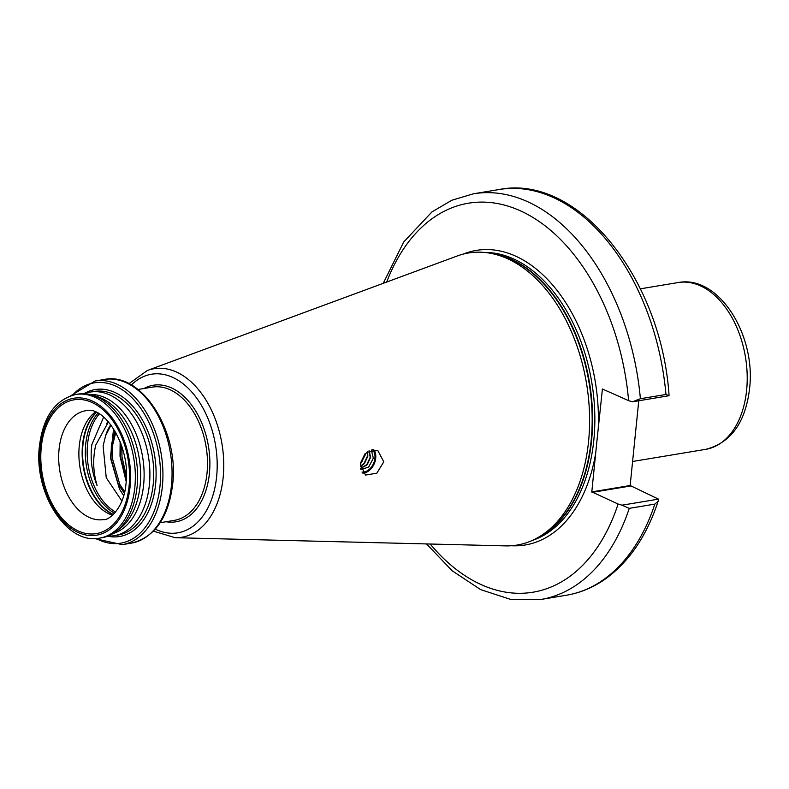 <?xml version="1.0" encoding="UTF-8"?>
<svg xmlns="http://www.w3.org/2000/svg" width="789" height="789" viewBox="0 0 789 789"><rect width="100%" height="100%" fill="white"/><g stroke="black" fill="none" stroke-linecap="round" stroke-linejoin="round"><path stroke-width="1.18" d="M373.7 449.641A13.738 9.695 -66 0 1 375.712 458.241A13.738 9.695 -66 0 1 362.812 473.114M360.405 464.129L365.494 475.077L376.846 473.193L383.779 461.831L377.783 450.47L366.579 452.383L360.405 464.129M103.625 417.134L91.83 444.661C90.064 458.734 91.83 472.384 97.106 485.62C93.112 472.197 92.648 458.695 95.725 445.114L108.428 421.888M110.766 424.758A44.588 28.621 -99.4 0 0 105.588 435.775L103.112 445.972L106.249 477.739L121.9 501.064M95.351 411.986A55.151 35.406 -99.4 0 0 79.275 445.874A55.151 35.406 -99.4 0 0 112.502 515.237M107.945 536.076A72.805 46.738 -99.4 0 0 114.198 535.701A72.805 46.738 -99.4 0 0 149.377 484.87A72.805 46.738 -99.4 0 0 90.35 392.064A72.805 46.738 -99.4 0 0 84.305 393.731M113.162 533.482A70.685 45.377 -99.4 0 0 143.618 484.998A70.685 45.377 -99.4 0 0 90.074 394.5M99.661 538.118L101.899 537.743A72.805 46.738 -99.4 0 0 115.381 531.993L119.04 529.35A70.685 45.377 -99.4 0 0 140.107 485.58A70.685 45.377 -99.4 0 0 96.978 396.512L92.668 395.19A72.805 46.738 -99.4 0 0 78.042 394.106L75.803 394.48C55.289 399.589 43.178 416.74 39.45 445.943C33.473 492.395 66.444 545.248 99.661 538.118A72.805 46.738 -99.4 0 0 134.83 487.286A72.805 46.738 -99.4 0 0 75.803 394.48M115.381 531.993A72.805 46.738 -99.4 0 0 137.079 486.921A72.805 46.738 -99.4 0 0 92.668 395.19M430.202 544.015A197.161 126.575 -99.4 0 0 618.103 504.033L591.799 491.892L596.967 440.607L602.421 389.007L628.606 400.644A197.161 126.575 -99.4 0 0 523.442 212.261A197.161 126.575 -99.4 0 0 386.689 282.048M153.441 531.155L175.178 537.704L505.384 545.88A148.046 95.035 -99.4 0 0 537.427 537.851A148.046 95.035 -99.4 0 0 588.545 441.712A148.046 95.035 -99.4 0 0 490.156 253.22A148.046 95.035 -99.4 0 0 457.235 255.981L147.405 370.465L128.942 383.681M115.786 432.471L112.768 444.493L112.373 458.281L119.741 484.278L124.721 491.725M124.386 493.194L118.35 484.505L110.983 458.517L111.377 444.73L115.026 431.139M121.96 446.712L121.96 456.693L126.447 476.487M126.329 479.702L120.569 456.92L120.895 443.655M372.447 449.74A12.683 8.945 -66 0 1 374.913 458.37A12.683 8.945 -66 0 1 362.003 472.049M371.353 449.957L373.325 458.182L368.7 466.999L360.879 469.603M369.015 450.815L370.219 457.255L366.816 464.583L360.553 468.301M369.193 450.726L370.583 457.413L367.181 464.741L360.593 468.508M367.309 451.831L367.487 456.032L364.074 463.36L360.336 466.299M367.575 451.653L367.852 456.2L364.449 463.528L360.346 466.624M364.834 454.04L360.563 462.975M365.238 453.616L361.707 462.305L360.474 463.557M106.781 423.486L107.915 421.326M123.705 495.748L119.543 489.21L110.421 457.778L113.577 428.782M126.201 481.606L120.007 456.19L120.135 441.672M110.993 425.054L105.588 435.775M658.49 499.131L658.174 501.133L654.831 504.112L629.257 508.363L621.979 505.187L658.49 499.131L630.155 485.521L638.765 400.753M618.103 504.033L621.979 505.187M632.482 401.798L640.392 398.721L665.965 394.47L668.993 395.733L632.482 401.798L628.606 400.644M665.965 394.47A205.623 132 -99.4 0 0 499.033 189.547C578.229 173.61 661.32 278.369 669.052 395.259L668.993 395.733M85.725 410.724A55.151 35.406 -99.4 0 0 59.076 449.227A55.151 35.406 -99.4 0 0 103.803 519.547C107.985 520.868 124.031 509.033 126.033 483.41C130.856 446.495 104.612 405.28 85.725 410.724M41.284 447.166A67.834 43.553 80.6 0 1 91.711 402.331A67.834 43.553 80.6 0 1 129.061 486.28A67.834 43.553 80.6 0 1 78.634 531.115A67.834 43.553 80.6 0 1 41.284 447.166M99.306 413.998A55.999 35.949 -99.4 0 0 87.559 444.168A55.999 35.949 -99.4 0 0 115.598 512.051M114.583 513.215A56.739 36.422 80.6 0 1 85.725 444.177A56.739 36.422 80.6 0 1 97.974 413.229M113.202 514.606A56.65 36.373 80.6 0 1 82.539 444.74A56.65 36.373 80.6 0 1 96.209 412.351M96.416 412.45A56.739 36.422 -99.4 0 0 82.983 444.631A56.739 36.422 -99.4 0 0 113.36 514.458M746.611 390.318A84.531 54.263 -99.4 0 0 678.067 282.561C718.976 274.533 756.247 335.522 749.55 388.74C745.457 422.638 730.861 442.836 705.77 449.336A84.531 54.263 -99.4 0 0 746.611 390.318M171.469 485.215A82.944 53.248 -99.4 0 0 104.217 379.479C141.823 371.343 179.488 431.593 172.643 484.584C168.382 517.86 154.624 537.368 131.398 543.128A82.944 53.248 -99.4 0 0 171.469 485.215M94.542 538.552L122.256 544.647A82.944 53.248 -99.4 0 0 162.337 486.734A82.944 53.248 -99.4 0 0 95.075 380.998L70.823 395.723M96.189 538.502A81.257 52.163 -99.4 0 0 159.96 486.458A81.257 52.163 -99.4 0 0 132.877 398.721A81.257 52.163 -99.4 0 0 72.401 395.24M107.649 536.195A74.491 47.823 -99.4 0 0 155.581 484.515A74.491 47.823 -99.4 0 0 135.254 409.254A74.491 47.823 -99.4 0 0 83.979 393.721M114.198 535.701L118.034 535.06A72.805 46.738 -99.4 0 0 153.214 484.239A72.805 46.738 -99.4 0 0 94.187 391.433L90.35 392.064M130.086 486.744A69.422 44.569 -99.4 0 0 91.869 400.832A69.422 44.569 -99.4 0 0 40.259 446.712A69.422 44.569 -99.4 0 0 78.476 532.624A69.422 44.569 -99.4 0 0 130.086 486.744M511.509 545.732A149.308 95.854 -99.4 0 0 595.784 452.61M532.062 540.534A146.774 94.226 -99.4 0 0 593.801 440.341A146.774 94.226 -99.4 0 0 484.209 252.411M537.881 537.605A146.774 94.226 -99.4 0 0 591.553 440.706A146.774 94.226 -99.4 0 0 490.659 253.308M537.427 537.851L540.406 536.195A146.862 94.276 -99.4 0 0 591.119 440.814A146.862 94.276 -99.4 0 0 493.51 253.831L490.156 253.22M175.178 537.704A85.409 54.826 -99.4 0 0 223.149 477.611A85.409 54.826 -99.4 0 0 147.405 370.465M155.325 529.123A80.389 51.61 -99.4 0 0 216.62 476.704A80.389 51.61 -99.4 0 0 190.622 390.742A80.389 51.61 -99.4 0 0 131.388 385.002M166.045 521.736A69.205 44.431 -99.4 0 0 209.391 473.489A69.205 44.431 -99.4 0 0 190.987 404.185A69.205 44.431 -99.4 0 0 143.923 388.523M160.177 522.712L174.399 520.346A67.519 43.346 -99.4 0 0 207.014 473.213A67.519 43.346 -99.4 0 0 152.267 387.133L138.045 389.5M629.257 508.363A205.623 132 80.6 0 1 540.83 599.482L566.413 595.231A205.623 132 -99.4 0 0 654.831 504.112M598.23 428.585A149.308 95.854 -99.4 0 0 463.084 254.147M499.033 189.547L473.459 193.798A205.623 132 80.6 0 1 640.392 398.721M602.214 389.302L602.904 389.184M591.799 491.892L630.155 485.521M592.026 492.415L630.391 486.044M104.217 379.479L95.075 380.998M678.067 282.561L640.382 288.823M566.413 595.231C581.315 592.707 595.153 586.681 607.905 577.134C630.5 559.815 647.256 534.478 658.174 501.133M426.514 543.927L452.196 570.792L480.659 589.63L510.69 599.423L540.83 599.482M705.77 449.336L632.6 461.486M131.398 543.128L122.256 544.647M473.459 193.798L451.9 200.219L431.958 211.896L403.652 242.085L383.227 283.33"/></g></svg>
